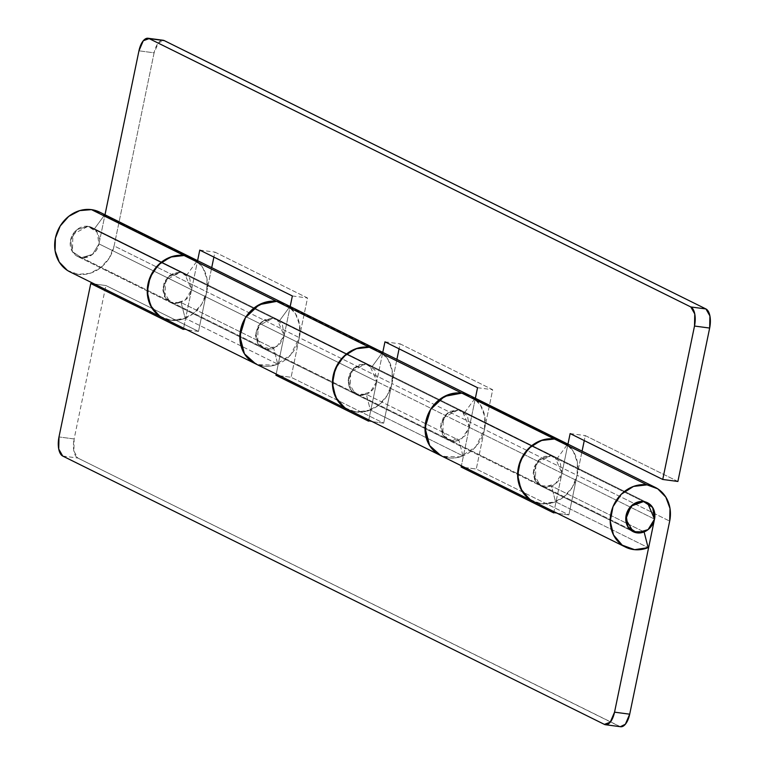 <?xml version="1.0" encoding="UTF-8"?>
<svg xmlns="http://www.w3.org/2000/svg" width="765" height="765" viewBox="0 0 765 765"><rect width="100%" height="100%" fill="white"/><g stroke="black" fill="none" stroke-linecap="round" stroke-linejoin="round"><path stroke-width="0.57" stroke-dasharray="3.83 2.87" d="M637.082 532.87L81.52 257.642A16.142 14.153 116.4 0 0 98.044 246.952A16.142 14.153 116.4 0 0 93.282 228.305A16.142 14.153 116.4 0 0 88.004 226.335L643.566 501.563L88.004 226.335A16.142 14.153 116.4 0 0 71.489 237.026A16.142 14.153 116.4 0 0 76.251 255.673A16.142 14.153 116.4 0 0 81.52 257.642L637.082 532.87M377.298 349.691L377.355 349.71A33.354 29.252 -63.6 0 1 382.194 352.837L372.058 366.645L279.464 320.774A16.142 14.153 116.4 0 0 273.191 318.077L264.757 319.665L258.073 325.995L255.386 334.927L257.614 343.466L264.002 348.716L272.388 348.916L279.961 344.001L284.15 335.625L376.743 381.496L370.298 392.005L359.301 395.256L355.381 394.061L350.207 389.337L350.666 371.867L365.785 363.949L273.191 318.077L372.058 366.645L277.112 319.273L273.191 318.077L258.073 325.995L257.614 343.466L262.787 348.19L276.662 346.889L284.15 335.625L290.174 306.526L284.15 335.625L98.972 243.882L104.996 214.783L98.972 243.882L92.517 254.391L81.52 257.642L72.426 251.723L70.562 240.095L77.016 229.586L88.004 226.335L77.016 229.586L70.562 240.095L72.426 251.723L81.52 257.642L92.517 254.391L98.972 243.882L97.098 232.254L88.004 226.335L186.87 274.903L91.934 227.53L88.004 226.335L72.885 234.253L72.426 251.723L77.6 256.447L81.52 257.642C91.331 256.935 97.145 252.354 98.972 243.882L191.566 289.753L197.59 260.655L191.566 289.753C189.739 298.226 183.925 302.806 174.114 303.514L170.193 302.318L165.02 297.595L165.479 280.124L180.597 272.206L88.004 226.335L94.277 229.031L104.413 215.223A33.354 29.252 116.4 0 0 99.565 212.096M70.437 272.101A33.354 29.252 116.4 0 0 78.068 274.339A33.354 29.252 116.4 0 0 114.109 245.928L206.703 291.8A33.354 29.252 -63.6 0 1 170.662 320.21A33.354 29.252 -63.6 0 1 163.031 317.972M256.648 364.303A33.354 29.252 116.4 0 0 299.297 337.671L391.89 383.542A33.354 29.252 -63.6 0 1 355.849 411.953A33.354 29.252 -63.6 0 1 348.218 409.715M562.485 441.434L562.533 441.453A33.354 29.252 -63.6 0 1 567.381 444.58L557.236 458.388L462.299 411.015L458.378 409.82L550.972 455.691L554.893 456.887L464.651 412.517L474.788 398.708A33.354 29.252 116.4 0 0 469.94 395.582L469.519 395.371M441.835 456.045A33.354 29.252 116.4 0 0 484.484 429.414L577.078 475.285A33.354 29.252 -63.6 0 1 541.037 503.695A33.354 29.252 -63.6 0 1 533.396 501.457M159.933 316.251L170.662 320.21L182.395 319.244L193.363 313.507L201.893 303.877L206.703 291.8L211.704 267.654L206.703 291.8L114.109 245.928L154.1 52.833L158.422 42.773L164.284 40.621M677.886 481.462L585.292 435.591L584.269 440.573L585.292 435.591L677.886 481.462M530.308 499.736L541.037 503.695L552.77 502.729L563.738 496.992L572.268 487.362L577.078 475.285L582.079 451.14L577.078 475.285L484.484 429.414L492.698 389.72L400.105 343.848L399.081 348.83L400.105 343.848L492.698 389.72L484.484 429.414L475.801 446.722L460.157 456.868L442.82 456.428L440.831 455.605M345.12 407.994L355.849 411.953L367.582 410.987L378.551 405.249L387.08 395.62L391.89 383.542L396.892 359.397L391.89 383.542L299.297 337.671L307.52 297.977L214.927 252.106L213.894 257.088L214.927 252.106L307.52 297.977L299.297 337.671L290.614 354.979L274.97 365.125L257.633 364.685L255.644 363.863M567.381 444.58L474.788 398.708L567.381 444.58L557.236 458.388A16.142 14.153 -63.6 0 0 550.972 455.691L458.378 409.82L443.26 417.738L442.801 435.209L447.974 439.932L461.85 438.632L469.337 427.367L561.931 473.239L567.955 444.14L561.931 473.239L555.486 483.748L544.489 486.999A16.142 14.153 116.4 0 0 561.931 473.239L554.893 456.887L550.972 455.691L643.566 501.563L550.972 455.691L538.541 460.214L533.167 473.277L540.568 485.804L535.395 481.08L535.854 463.609L550.972 455.691L544.422 456.447L538.541 460.214L534.515 466.229L533.167 473.277L534.764 479.942L538.981 484.867L544.967 487.047L551.508 486.062L644.101 531.933L551.508 486.062L555.543 501.764L648.137 547.635L555.543 501.764L551.508 486.062L540.568 485.804L633.162 531.675L77.6 256.447L170.193 302.318L181.133 302.577L273.727 348.448L277.762 364.15A33.354 29.252 -63.6 0 1 263.256 366.081A33.354 29.252 -63.6 0 1 255.472 363.777M544.489 486.999L540.568 485.804L447.974 439.932L440.573 427.406L445.947 414.343L458.378 409.82L449.944 411.407L443.26 417.738L440.573 426.669L442.801 435.209L449.189 440.458L457.575 440.659L465.149 435.744L469.337 427.367L561.931 473.239L553.975 511.661L561.931 473.239L560.066 461.611L550.972 455.691L539.985 458.943L533.53 469.452L535.395 481.08L544.489 486.999M192.111 257.948L192.168 257.968A33.354 29.252 -63.6 0 1 197.007 261.095L186.87 274.903A16.142 14.153 -63.6 0 0 180.597 272.206L189.691 278.125L191.566 289.753L183.6 328.175L191.566 289.753L184.518 273.401L180.597 272.206L273.191 318.077L262.204 321.329L255.749 331.838L257.614 343.466L266.708 349.385A16.142 14.153 116.4 0 0 273.727 348.448A16.142 14.153 -63.6 0 1 266.708 349.385L262.787 348.19L255.386 335.663L260.76 322.601L273.191 318.077L282.285 323.997L284.15 335.625L276.194 374.047L284.15 335.625L191.566 289.753L185.111 300.262L174.114 303.514L165.02 297.595L163.155 285.967L169.61 275.457L180.597 272.206L273.191 318.077L277.112 319.273L284.15 335.625L376.743 381.496L382.768 352.397L376.743 381.496L369.705 365.144L365.785 363.949A16.142 14.153 -63.6 0 1 372.058 366.645L382.194 352.837L289.6 306.966A33.354 29.252 116.4 0 0 284.752 303.839L284.331 303.628M475.361 398.269L469.337 427.367L475.361 398.269M289.6 306.966L279.464 320.774L289.6 306.966L382.194 352.837M347.511 409.371A33.354 29.252 116.4 0 0 370.356 410.021L366.32 394.319L359.78 395.304L353.793 393.124L349.576 388.199L347.979 381.534L349.328 374.487L353.353 368.472L359.234 364.704L365.785 363.949L354.797 367.2L348.343 377.709L350.207 389.337L359.301 395.256A16.142 14.153 116.4 0 0 376.743 381.496L368.787 419.918L376.743 381.496L374.879 369.868L365.785 363.949L458.378 409.82L462.299 411.015L469.337 427.367L376.743 381.496L469.337 427.367L461.381 465.789L469.337 427.367L467.472 415.739L458.378 409.82L365.785 363.949L353.353 368.472L347.979 381.534L355.381 394.061L366.32 394.319L458.914 440.191L462.949 455.892A33.354 29.252 -63.6 0 1 448.443 457.824A33.354 29.252 -63.6 0 1 440.659 455.519M197.007 261.095L104.413 215.223L197.007 261.095L186.87 274.903L94.277 229.031L104.413 215.223L100.282 212.45M67.339 270.38L78.068 274.339L89.801 273.373L100.77 267.635L109.299 258.006L114.109 245.928L154.1 52.833L138.953 50.815L154.1 52.833A16.142 7.43 -82.4 0 1 163.079 40.268M292.364 295.969L307.52 297.977L292.364 295.969M199.77 250.098L214.927 252.106L199.77 250.098M474.788 398.708L464.651 412.517A16.142 14.153 116.4 0 0 458.378 409.82L447.391 413.071L440.936 423.58L442.801 435.209L451.895 441.128A16.142 14.153 116.4 0 0 458.914 440.191A16.142 14.153 -63.6 0 1 451.895 441.128L447.974 439.932L170.193 302.318L162.792 289.792L168.166 276.729L180.597 272.206L174.047 272.962L168.166 276.729L164.14 282.744L162.792 289.792L164.389 296.457L168.606 301.381L174.592 303.562L181.133 302.577L273.727 348.448L277.762 364.15L185.168 318.278L277.762 364.15A33.354 29.252 116.4 0 1 263.256 366.081L252.526 362.122M477.551 387.712L492.698 389.72L477.551 387.712M384.958 341.84L400.105 343.848L384.958 341.84M570.145 433.583L585.292 435.591L570.145 433.583M162.323 317.628A33.354 29.252 116.4 0 0 185.168 318.278L181.133 302.577L185.168 318.278L171.637 320.325L163.165 318.049M437.714 453.865L448.443 457.824A33.354 29.252 116.4 0 0 462.949 455.892L458.914 440.191L366.32 394.319L370.356 410.021L462.949 455.892L370.356 410.021L356.825 412.067L348.352 409.791M532.689 501.113A33.354 29.252 116.4 0 0 555.543 501.764L542.012 503.81L533.53 501.534M654.524 519.11L561.931 473.239L654.524 519.11M620.339 726.702L77.839 458.053L73.88 451.034L74.138 438.957L105.905 285.546L198.498 331.417L206.713 291.761L299.306 337.633L291.092 377.288L383.686 423.16L391.9 383.504L484.494 429.375L476.279 469.031L568.873 514.902L577.087 475.247L669.681 521.118L577.087 475.247A33.354 29.252 116.4 0 0 562.954 441.663M470.36 395.792A33.354 29.252 -63.6 0 1 484.494 429.375L391.9 383.504A33.354 29.252 116.4 0 0 377.767 349.921M285.173 304.049A33.354 29.252 -63.6 0 1 299.306 337.633L206.713 291.761A33.354 29.252 116.4 0 0 192.579 258.178M192.522 258.149L194.779 259.469L202.849 267.75L207.038 279.091L206.713 291.761L198.498 331.417L105.905 285.546L94.506 284.035L105.905 285.546L74.138 438.957L58.991 436.939L74.138 438.957A16.142 7.43 -82.4 0 0 77.839 458.053L619.507 726.396L604.36 724.379L619.507 726.396A16.142 7.43 -82.4 0 0 620.711 726.75M62.692 456.036L77.839 458.053L62.692 456.036M198.498 331.417L183.351 329.409L198.498 331.417M377.709 349.892L379.966 351.212L388.037 359.493L392.225 370.834L391.9 383.504L383.686 423.16L368.539 421.152L383.686 423.16L291.092 377.288L299.306 337.633L299.631 324.962L295.443 313.621L287.372 305.34L285.116 304.021M279.694 375.778L291.092 377.288L279.694 375.778M562.897 441.635L565.153 442.954L573.224 451.235L577.412 462.576L577.087 475.247L568.873 514.902L553.726 512.894L568.873 514.902L476.279 469.031L484.494 429.375L484.819 416.705L480.63 405.364L472.56 397.083L470.303 395.763M464.881 467.52L476.279 469.031L464.881 467.52M647.486 502.758L91.934 227.53L647.486 502.758M162.553 317.743L162.046 317.494M347.74 409.485L347.233 409.237M532.928 501.228L532.421 500.979M255.147 363.614L254.401 363.251M440.334 455.357L439.588 454.993M625.521 547.099L625.015 546.851"/><path stroke-width="1.15" d="M643.566 501.563A16.142 14.153 -63.6 0 1 648.844 503.533A16.142 14.153 -63.6 0 1 653.597 522.179A16.142 14.153 -63.6 0 1 637.082 532.87A16.142 14.153 -63.6 0 1 631.814 530.9A16.142 14.153 -63.6 0 1 627.051 512.254A16.142 14.153 -63.6 0 1 643.566 501.563L632.578 504.814L626.124 515.323L627.989 526.951L637.082 532.87L648.079 529.619L654.524 519.11L652.66 507.482L643.566 501.563L647.486 502.758L654.524 519.11L652.66 507.482L643.566 501.563L637.015 502.318L631.135 506.086L627.109 512.101L625.76 519.148L627.357 525.813L631.574 530.738L637.561 532.918L644.101 531.933L633.162 531.675L625.76 519.148L631.135 506.086L643.566 501.563M163.031 317.972A33.354 29.252 -63.6 0 1 149.185 279.608A33.354 29.252 -63.6 0 1 184.059 255.51L91.465 209.639A33.354 29.252 116.4 0 0 56.591 233.736A33.354 29.252 116.4 0 0 70.437 272.101M348.218 409.715A33.354 29.252 -63.6 0 1 334.372 371.35A33.354 29.252 -63.6 0 1 369.246 347.253L276.653 301.381A33.354 29.252 116.4 0 0 241.577 326.081A33.354 29.252 116.4 0 0 256.648 364.303M533.396 501.457A33.354 29.252 -63.6 0 1 519.559 463.093A33.354 29.252 -63.6 0 1 554.434 438.995L461.84 393.124A33.354 29.252 116.4 0 0 426.765 417.824A33.354 29.252 116.4 0 0 441.835 456.045M164.284 40.621L705.952 308.964L709.92 315.983L709.662 328.061L677.886 481.462L709.662 328.061L694.505 326.043L694.763 313.966L690.805 306.947L149.137 38.604L143.275 40.755L138.953 50.815L104.996 214.783L138.953 50.815A16.142 7.43 97.6 0 1 147.932 38.25A16.142 7.43 97.6 0 1 149.137 38.604L690.805 306.947L705.952 308.964L164.284 40.621L149.137 38.604L164.284 40.621A16.142 7.43 -82.4 0 0 163.079 40.268M584.269 440.573L582.079 451.14L584.269 440.573M399.081 348.83L396.892 359.397L399.081 348.83M213.894 257.088L211.704 267.654L213.894 257.088M440.831 455.605L429.634 445.574L425.044 427.941L430.59 409.476L444.408 396.404L461.84 393.124L554.434 438.995A33.354 29.252 -63.6 0 1 562.533 441.453L469.949 395.582A33.354 29.252 116.4 0 0 461.84 393.124A33.354 29.252 -63.6 0 1 474.788 398.708M197.59 260.655L199.77 250.098L292.364 295.969L290.174 306.526L292.364 295.969L199.77 250.098L197.59 260.655M382.768 352.397L384.958 341.84L477.551 387.712L475.361 398.269L477.551 387.712L384.958 341.84L382.768 352.397M567.955 444.14L570.145 433.583L662.739 479.454L694.505 326.043L662.739 479.454L677.886 481.462L662.739 479.454L570.145 433.583L567.955 444.14M255.644 363.863L244.446 353.832L239.856 336.198L245.402 317.733L259.22 304.661L276.653 301.381L369.246 347.253A33.354 29.252 -63.6 0 1 377.346 349.71L284.762 303.839A33.354 29.252 116.4 0 0 276.653 301.381A33.354 29.252 -63.6 0 1 289.6 306.966M99.565 212.096A33.354 29.252 116.4 0 0 91.465 209.639L184.059 255.51A33.354 29.252 -63.6 0 1 192.158 257.968L99.574 212.096M100.282 212.45L91.465 209.639L79.723 210.605L68.745 216.352L60.215 226L55.415 238.078L55.08 250.757L59.268 262.099L67.339 270.38M197.007 261.095A33.354 29.252 116.4 0 0 184.059 255.51L172.316 256.476L161.339 262.223L152.809 271.871L148.008 283.949L147.674 296.629L151.862 307.97L159.933 316.251M382.194 352.837A33.354 29.252 116.4 0 0 369.246 347.253L357.504 348.218L346.526 353.966L337.996 363.614L333.196 375.692L332.861 388.371L337.049 399.713L345.12 407.994M567.381 444.58A33.354 29.252 116.4 0 0 554.434 438.995L542.691 439.961L531.713 445.708L523.174 455.357L518.383 467.434L518.048 480.114L522.237 491.455L530.308 499.736M690.805 306.947A16.142 7.43 97.6 0 1 694.505 326.043L709.662 328.061A16.142 7.43 -82.4 0 0 705.952 308.964L690.805 306.947M255.194 363.643A33.354 29.252 -63.6 0 1 241.864 325.221A33.354 29.252 -63.6 0 1 276.653 301.381L184.059 255.51A33.354 29.252 116.4 0 0 149.328 279.177A33.354 29.252 116.4 0 0 162.323 317.628M440.382 455.385A33.354 29.252 -63.6 0 1 427.052 416.963A33.354 29.252 -63.6 0 1 461.84 393.124L369.246 347.253A33.354 29.252 116.4 0 0 334.515 370.92A33.354 29.252 116.4 0 0 347.511 409.371M562.954 441.663A33.354 29.252 116.4 0 0 554.434 438.995L647.027 484.867L633.487 486.425L621.333 494.209L613.014 506.64L610.221 521.214L613.52 534.984L622.232 545.158L634.606 549.681L648.137 547.635L644.101 531.933L648.137 547.635A33.354 29.252 -63.6 0 1 625.282 546.985A33.354 29.252 -63.6 0 1 612.296 508.534A33.354 29.252 -63.6 0 1 647.027 484.867L554.434 438.995A33.354 29.252 116.4 0 0 519.703 462.662A33.354 29.252 116.4 0 0 532.689 501.113M620.711 726.75A16.142 7.43 -82.4 0 0 629.7 714.185L669.681 521.118L670.006 508.448L665.818 497.107L657.747 488.825L647.027 484.867A33.354 29.252 -63.6 0 1 655.548 487.534A33.354 29.252 -63.6 0 1 669.681 521.118L629.7 714.185L625.368 724.245L620.339 726.702M90.758 283.538L58.991 436.939L58.733 449.017L62.692 456.036L604.36 724.379L610.221 722.227L614.544 712.167L654.524 519.11L614.544 712.167A16.142 7.43 97.6 0 1 605.564 724.732A16.142 7.43 97.6 0 1 604.36 724.379L62.692 456.036A16.142 7.43 97.6 0 1 58.991 436.939L90.758 283.538L94.506 284.035L90.758 283.538L183.351 329.409L90.758 283.538M553.975 511.661L553.726 512.894L461.132 467.023L461.381 465.789L461.132 467.023L464.881 467.52L461.132 467.023L553.726 512.894L553.975 511.661M368.787 419.918L368.539 421.152L275.945 375.28L276.194 374.047L275.945 375.28L279.694 375.778L275.945 375.28L368.539 421.152L368.787 419.918M183.6 328.175L183.351 329.409L183.6 328.175M377.767 349.921A33.354 29.252 116.4 0 0 369.246 347.253L461.84 393.124A33.354 29.252 -63.6 0 1 469.528 395.381M192.579 258.178A33.354 29.252 116.4 0 0 184.059 255.51L276.653 301.381A33.354 29.252 -63.6 0 1 284.341 303.638M629.7 714.185L614.544 712.167L629.7 714.185M163.165 318.049L159.263 315.802L150.552 305.627L147.253 291.857L150.055 277.284L158.365 264.853L170.518 257.069L184.059 255.51L192.522 258.149M348.352 409.791L344.451 407.544L335.739 397.37L332.44 383.6L335.233 369.026L343.552 356.595L355.706 348.811L369.246 347.253L377.709 349.892M285.116 304.021L276.653 301.381L264.91 302.347L253.932 308.094L245.402 317.743L240.602 329.82L240.267 342.5L244.456 353.841L252.526 362.122M533.53 501.534L529.638 499.287L520.927 489.112L517.628 475.342L520.42 460.769L528.739 448.338L540.893 440.554L554.434 438.995L562.897 441.635M470.303 395.763L461.84 393.124L450.097 394.09L439.12 399.837L430.58 409.485L425.789 421.563L425.455 434.243L429.643 445.584L437.714 453.865M625.521 547.099L69.959 271.871M148.018 38.26L163.174 40.277M655.127 487.324L562.533 441.453M469.949 395.582L377.355 349.71M284.762 303.839L192.168 257.968M620.625 726.74L605.469 724.723"/></g></svg>

